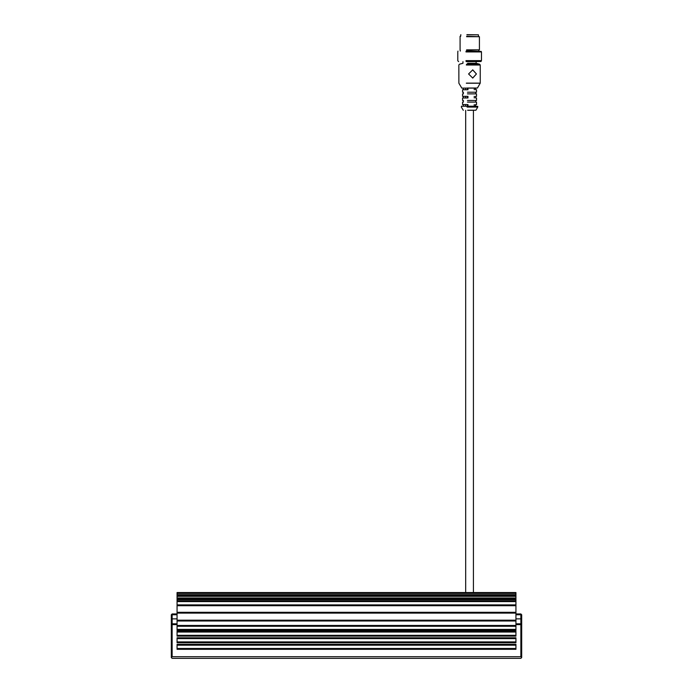 <?xml version="1.0" encoding="UTF-8"?>
<svg xmlns="http://www.w3.org/2000/svg" width="693" height="693" viewBox="0 0 693 693"><rect width="100%" height="100%" fill="white"/><g stroke="black" fill="none" stroke-linecap="round" stroke-linejoin="round"><path stroke-width="1.04" d="M515.938 644.369L515.938 649.306L177.061 649.306L177.061 644.369L515.938 644.369M515.938 648.483L177.061 648.483M177.061 645.192L515.938 645.192M515.938 621.006L515.938 624.627L520.867 624.627L520.867 656.704L172.133 656.704L172.133 624.627L177.061 624.627L177.061 621.006L515.938 621.006L515.938 620.183L177.061 620.183L177.061 621.006M515.938 625.45L515.938 630.387L177.061 630.387L177.061 625.45L515.938 625.45M515.938 631.21L515.938 636.139L177.061 636.139L177.061 631.21L515.938 631.21M515.938 637.785L515.938 642.723L177.061 642.723L177.061 637.785L515.938 637.785M515.938 635.316L177.061 635.316M515.938 641.9L177.061 641.9M515.938 629.4L177.061 629.4M515.938 629.565L177.061 629.565M172.133 656.704L171.31 657.527L172.133 658.35L520.867 658.35L521.69 657.527L520.867 656.704M177.061 623.804L172.133 623.804L172.133 614.76L171.31 614.76L171.31 624.627L172.133 623.804L172.133 624.627L171.31 624.627L171.31 657.527M171.31 614.76L172.133 613.937L172.133 614.76L177.061 614.76M177.061 613.937L172.133 613.937M177.061 620.183L177.061 613.114L515.938 613.114L515.938 604.885L177.061 604.885L177.061 613.114M177.061 604.885L177.061 601.602L515.938 601.602L515.938 597.981L177.061 597.981L177.061 601.602M177.061 597.981L177.061 596.335L515.938 596.335L515.938 592.55L177.061 592.55L177.061 596.335M521.69 657.527L521.69 614.76L520.867 614.76L520.867 623.804L521.69 624.627L520.867 624.627L520.867 623.804L515.938 623.804M515.938 614.76L520.867 614.76L520.867 613.937L521.69 614.76M520.867 613.937L515.938 613.937M515.938 596.335L515.938 597.981M515.938 601.602L515.938 604.885M515.938 613.114L515.938 620.183M467.636 110.239L475.918 110.239L467.68 110.317M467.125 106.211L475.753 106.211L461.486 106.211L461.339 107.068L463.314 110.317M475.511 104.565L475.511 106.211M474.246 106.211L474.246 104.565M467.974 104.565L467.974 106.211M467.394 106.211L467.394 104.565M465.557 106.211L465.557 104.565M467.446 104.565L462.673 104.565M476.533 104.565L476.533 102.096L467.446 102.096M476.533 97.982L476.533 100.45L467.446 100.45M467.446 97.982L462.673 97.982M475.511 96.336L475.511 97.982M474.246 97.982L474.246 96.336M467.974 96.336L467.974 97.982M467.394 97.982L467.394 96.336M465.557 97.982L465.557 96.336M467.446 96.336L462.673 96.336M476.533 96.336L476.533 93.867L467.446 93.867M476.533 89.761L476.533 92.221L467.446 92.221M467.446 89.761L462.673 89.761M475.511 88.115L475.511 89.761M474.246 89.761L474.246 88.115M467.974 88.115L467.974 89.761M467.394 89.761L467.394 88.115M465.557 89.761L465.557 88.115M467.221 88.115L475.476 88.115L461.798 88.115L458.879 83.212L458.853 65.003L459.459 64.215L462.967 63.271L462.967 61.625M472.635 69.854L476.429 73.969L472.756 78.075L468.581 73.969L472.756 69.854L476.429 73.969L472.635 78.075M467.177 88.028L477.434 88.028L480.24 83.134L480.24 65.003L479.625 64.215L476.126 63.271L467.576 63.271M466.077 61.495L481.107 61.495L466.276 61.625M481.107 61.495L466.034 61.131M465.965 60.637L481.47 60.637L466.017 60.802M481.47 60.637L481.47 51.923L465.965 51.923M481.47 51.923L466.017 51.758M481.263 51.758L466.034 51.429M481.263 51.429L466.077 51.1M466.588 49.87L479.417 49.87L466.71 50.277M479.417 49.87L479.417 36.703L466.588 36.703M479.417 36.703L466.71 36.296M478.43 36.296L478.43 34.815L466.883 34.815M478.43 34.815L466.935 34.65M177.061 632.033L515.938 632.033M177.061 638.608L515.938 638.608M177.061 595.512L515.938 595.512M515.938 598.804L177.061 598.804M177.061 626.273L515.938 626.273M177.061 618.866L171.31 618.866M521.69 618.866L515.938 618.866M177.061 593.373L515.938 593.373M475.918 110.239L477.746 107.068L467.082 107.068M477.746 107.068L467.082 106.982M477.772 106.982L477.772 106.375L467.082 106.375M480.214 83.212L466.346 83.212M480.24 83.134L466.337 83.134M480.24 65.003L466.337 65.003M479.625 64.215L466.519 64.215M515.938 594.689L177.061 594.689M177.061 599.627L515.938 599.627M515.938 600.779L177.061 600.779M177.061 605.708L515.938 605.708M515.938 612.291L177.061 612.291M473.414 592.55L473.414 110.317M465.679 592.55L465.679 110.317M475.719 104.565L475.719 106.211M463.374 106.211L463.374 104.565M462.552 104.565L462.552 102.096M463.374 102.096L463.374 100.45M475.719 102.096L475.719 100.45M462.552 100.45L462.552 97.982M475.719 96.336L475.719 97.982M463.374 97.982L463.374 96.336M462.552 96.336L462.552 93.867M463.374 93.867L463.374 92.221M475.719 93.867L475.719 92.221M462.552 92.221L462.552 89.761M475.719 88.115L475.719 89.761M463.374 89.761L463.374 88.115M476.126 63.271L476.126 61.625M458.645 61.625L457.822 60.802M457.787 60.802L457.787 51.758M457.822 51.758L457.986 51.1M460.291 51.1L460.291 50.277M478.802 51.1L478.802 50.277M460.083 50.277L460.083 36.296M460.663 36.296L460.828 34.65"/></g></svg>

